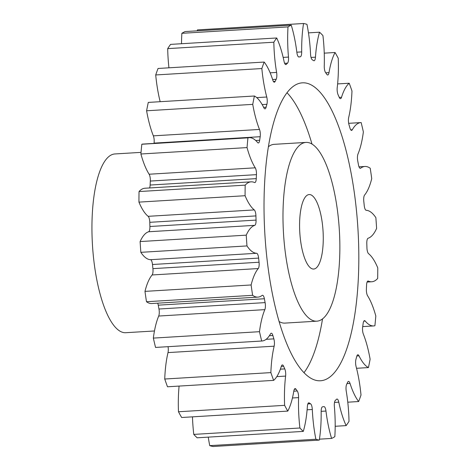 <?xml version="1.0" encoding="UTF-8"?>
<svg xmlns="http://www.w3.org/2000/svg" width="470" height="470" viewBox="0 0 470 470"><rect width="100%" height="100%" fill="white"/><g stroke="black" fill="none" stroke-linecap="round" stroke-linejoin="round"><path stroke-width="0.7" d="M308.778 142.68A89.541 27.965 86.5 0 0 306.029 142.416A89.541 27.965 86.5 0 0 283.275 229.113A89.541 27.965 86.5 0 0 314.066 320.916A89.541 27.965 86.5 0 0 316.821 321.174A89.541 27.965 86.5 0 0 339.569 234.483A89.541 27.965 86.5 0 0 308.778 142.68M316.821 321.174L284.979 323.102A89.541 27.965 -93.5 0 1 282.229 322.837A89.541 27.965 -93.5 0 1 279.021 321.474M268.47 146.663A89.541 27.965 -93.5 0 1 274.186 144.337L306.029 142.416M287.053 92.784A149.237 46.612 -93.5 0 1 311.986 144.037M322.538 318.848A149.237 46.612 -93.5 0 1 303.955 372.734M315.834 380.324A149.237 46.612 86.5 0 0 320.417 380.765A149.237 46.612 86.5 0 0 358.334 236.269A149.237 46.612 86.5 0 0 307.016 83.266A149.237 46.612 86.5 0 0 302.433 82.832A149.237 46.612 86.5 0 0 264.51 227.327A149.237 46.612 86.5 0 0 315.834 380.324M312.527 268.928A37.312 11.65 86.5 0 0 313.672 269.04A37.312 11.65 86.5 0 0 323.149 232.914A37.312 11.65 86.5 0 0 310.323 194.662A37.312 11.65 86.5 0 0 309.178 194.557A37.312 11.65 86.5 0 0 299.696 230.676A37.312 11.65 86.5 0 0 312.527 268.928M141.041 152.374L114.986 153.949A89.541 27.965 86.5 0 0 92.232 240.646A89.541 27.965 86.5 0 0 123.023 332.449A89.541 27.965 86.5 0 0 125.772 332.707L154.46 330.974M150.488 259.693L256.626 253.283A5.669 1.768 -93.5 0 1 256.743 253.301A5.669 1.768 -93.5 0 1 258.618 258.095L152.486 264.504A5.669 1.768 86.5 0 0 150.606 259.71A5.669 1.768 86.5 0 0 150.488 259.693A66.352 20.727 -93.5 0 1 149.108 259.493A66.352 20.727 -93.5 0 1 140.841 252.331A208.933 65.26 86.5 0 1 140.113 241.562A66.352 20.727 -93.5 0 1 148.602 231.757A5.669 1.768 86.5 0 0 149.912 226.499A175.357 54.767 -93.5 0 1 149.789 222.316A5.669 1.768 86.5 0 0 148.144 216.323A66.352 20.727 -93.5 0 1 138.944 202.118A208.933 65.26 86.5 0 1 139.038 191.549A66.352 20.727 -93.5 0 1 144.96 188.235L251.097 181.831A66.352 20.727 -93.5 0 1 254.523 182.513A5.669 1.768 -93.5 0 0 254.816 182.572A5.669 1.768 -93.5 0 0 256.262 178.629A175.357 54.767 -93.5 0 1 256.455 174.646L150.324 181.056A5.669 1.768 86.5 0 0 149.119 174.229A66.352 20.727 -93.5 0 1 140.9 154.001A208.933 65.26 86.5 0 1 141.817 144.249A66.352 20.727 -93.5 0 1 142.998 144.067L249.135 137.663A66.352 20.727 -93.5 0 1 257.619 142.539A5.669 1.768 -93.5 0 0 258.347 142.956A5.669 1.768 -93.5 0 0 259.675 140.26A175.357 54.767 -93.5 0 1 260.186 136.705L154.048 143.115A5.669 1.768 86.5 0 0 153.355 135.848A66.352 20.727 -93.5 0 1 146.599 110.779A208.933 65.26 86.5 0 1 148.279 102.413L254.411 96.003A66.352 20.727 -93.5 0 1 263.84 107.753A5.669 1.768 -93.5 0 0 264.974 108.834A5.669 1.768 -93.5 0 0 266.102 107.207A175.357 54.767 -93.5 0 1 266.889 104.293L262.166 104.581M152.11 274.968A5.669 1.768 86.5 0 0 152.92 268.64L259.058 262.237A5.669 1.768 -93.5 0 1 258.242 268.558L152.11 274.968A66.352 20.727 -93.5 0 0 144.977 291.377L251.115 284.967A208.933 65.26 86.5 0 0 252.625 295.319A66.352 20.727 -93.5 0 0 255.892 296.923A66.352 20.727 -93.5 0 0 257.93 297.116A66.352 20.727 -93.5 0 0 262.154 295.401A5.669 1.768 -93.5 0 1 262.519 295.254A5.669 1.768 -93.5 0 1 262.695 295.272A5.669 1.768 -93.5 0 1 264.381 298.75L158.243 305.159A5.669 1.768 86.5 0 0 157.703 303.168M259.481 331.691L153.349 338.1A66.352 20.727 -93.5 0 1 158.707 316.04A5.669 1.768 86.5 0 0 158.972 309.013L265.109 302.61A5.669 1.768 -93.5 0 1 264.839 309.636A66.352 20.727 -93.5 0 0 259.481 331.691A208.933 65.26 86.5 0 0 261.684 341.02A66.352 20.727 -93.5 0 0 261.925 341.014A66.352 20.727 -93.5 0 0 270.55 333.823A5.669 1.768 -93.5 0 1 271.29 333.212A5.669 1.768 -93.5 0 1 271.46 333.23A5.669 1.768 -93.5 0 1 272.876 335.515L269.375 335.727M266.096 339.334L273.851 338.87A5.669 1.768 -93.5 0 1 274.145 346.184A66.352 20.727 -93.5 0 0 270.867 372.61A208.933 65.26 86.5 0 0 273.634 380.377A66.352 20.727 -93.5 0 0 281.318 366.318A5.669 1.768 -93.5 0 1 282.37 364.943A5.669 1.768 -93.5 0 1 282.546 364.961A5.669 1.768 -93.5 0 1 283.616 366.253L281.295 366.394M280.367 369.167L284.779 368.903A5.669 1.768 -93.5 0 1 285.613 376.088A66.352 20.727 -93.5 0 0 284.614 405.346A208.933 65.26 86.5 0 0 287.787 411.097A66.352 20.727 -93.5 0 0 293.838 390.993A5.669 1.768 -93.5 0 1 295.125 388.608A5.669 1.768 -93.5 0 1 295.295 388.625A5.669 1.768 -93.5 0 1 295.965 389.178L294.355 389.278M293.809 391.181L297.252 390.97A5.669 1.768 -93.5 0 1 298.585 397.608A66.352 20.727 -93.5 0 0 299.913 428A208.933 65.26 86.5 0 0 303.309 431.395A66.352 20.727 -93.5 0 0 307.38 406.415A5.669 1.768 -93.5 0 1 308.802 402.831A5.669 1.768 -93.5 0 1 308.978 402.849A5.669 1.768 -93.5 0 1 309.219 402.954L308.408 403.002M307.838 403.953L310.553 403.789A5.669 1.768 -93.5 0 1 312.303 409.488A66.352 20.727 -93.5 0 0 315.887 439.244A208.933 65.26 86.5 0 0 317.597 439.738A208.933 65.26 86.5 0 0 319.3 440.096A66.352 20.727 -93.5 0 0 321.157 411.691A5.669 1.768 -93.5 0 1 322.596 406.785A175.357 54.767 -93.5 0 0 323.901 406.609A5.669 1.768 -93.5 0 1 323.959 406.603A5.669 1.768 -93.5 0 1 324.136 406.62A5.669 1.768 -93.5 0 1 325.969 411.038L321.157 411.332M325.969 411.038A66.352 20.727 -93.5 0 0 331.597 438.434A208.933 65.26 86.5 0 0 334.834 436.689A66.352 20.727 -93.5 0 0 334.37 406.509A5.669 1.768 -93.5 0 1 335.327 400.446A175.357 54.767 -93.5 0 0 336.526 399.271A5.669 1.768 -93.5 0 1 336.996 399.024A5.669 1.768 -93.5 0 1 337.166 399.042A5.669 1.768 -93.5 0 1 338.788 402.179L334.505 402.438M338.788 402.179A66.352 20.727 -93.5 0 0 346.137 425.614A208.933 65.26 86.5 0 0 349.01 421.373A66.352 20.727 -93.5 0 0 346.243 391.175A5.669 1.768 -93.5 0 1 346.666 384.301A175.357 54.767 -93.5 0 0 347.688 382.198A5.669 1.768 -93.5 0 1 348.523 381.405A5.669 1.768 -93.5 0 1 348.693 381.423A5.669 1.768 -93.5 0 1 350.021 383.414L347.019 383.596M350.021 383.414A66.352 20.727 -93.5 0 0 358.657 401.533A208.933 65.26 86.5 0 0 361.001 395.041A66.352 20.727 -93.5 0 0 356.096 366.582A5.669 1.768 -93.5 0 1 355.96 359.297A175.357 54.767 -93.5 0 0 356.748 356.389A5.669 1.768 -93.5 0 1 357.87 354.756A5.669 1.768 -93.5 0 1 358.046 354.774A5.669 1.768 -93.5 0 1 359.004 355.837L356.871 355.966M359.004 355.837A66.352 20.727 -93.5 0 0 368.433 367.587A208.933 65.26 86.5 0 0 370.113 359.221A66.352 20.727 -93.5 0 0 363.357 334.152A5.669 1.768 -93.5 0 1 362.664 326.885A175.357 54.767 -93.5 0 0 363.169 323.337A5.669 1.768 -93.5 0 1 364.503 320.634A5.669 1.768 -93.5 0 1 364.679 320.652A5.669 1.768 -93.5 0 1 365.225 321.051L363.833 321.139M365.225 321.051A66.352 20.727 -93.5 0 0 371.676 325.739A66.352 20.727 -93.5 0 0 373.715 325.933A66.352 20.727 -93.5 0 0 374.896 325.751A208.933 65.26 86.5 0 0 375.812 315.999A66.352 20.727 -93.5 0 0 367.593 295.771A5.669 1.768 -93.5 0 1 366.389 288.944A175.357 54.767 -93.5 0 0 366.588 284.961A5.669 1.768 -93.5 0 1 368.028 281.025A5.669 1.768 -93.5 0 1 368.204 281.037A5.669 1.768 -93.5 0 1 368.321 281.078L367.746 281.113M256.626 253.283A66.352 20.727 -93.5 0 1 255.245 253.083A66.352 20.727 -93.5 0 1 246.979 245.928L140.841 252.331M257.93 297.116L151.798 303.526A66.352 20.727 -93.5 0 1 149.76 303.332A66.352 20.727 -93.5 0 1 146.487 301.728A208.933 65.26 86.5 0 1 144.977 291.377M359.955 168.237L360.69 168.189A66.352 20.727 -93.5 0 1 364.914 166.474A66.352 20.727 -93.5 0 1 370.225 168.272A208.933 65.26 86.5 0 1 371.735 178.624A66.352 20.727 -93.5 0 1 364.603 195.032A5.669 1.768 -93.5 0 0 363.792 201.36A175.357 54.767 -93.5 0 1 364.227 205.496A5.669 1.768 -93.5 0 0 366.224 210.307A66.352 20.727 -93.5 0 1 375.871 217.669A208.933 65.26 86.5 0 1 376.599 228.438A66.352 20.727 -93.5 0 1 368.11 238.243A5.669 1.768 -93.5 0 0 366.8 243.501A175.357 54.767 -93.5 0 1 366.923 247.684A5.669 1.768 -93.5 0 0 368.568 253.677A66.352 20.727 -93.5 0 1 377.768 267.882A208.933 65.26 86.5 0 1 377.674 278.452A66.352 20.727 -93.5 0 1 371.752 281.765A66.352 20.727 -93.5 0 1 369.714 281.571A66.352 20.727 -93.5 0 1 368.321 281.078M315.887 439.244L209.749 445.648A208.933 65.26 86.5 0 0 211.459 446.147A208.933 65.26 86.5 0 0 213.163 446.5L319.3 440.096M152.92 268.64A175.357 54.767 -93.5 0 1 152.486 264.504M149.613 187.953A5.669 1.768 86.5 0 0 150.124 185.039A175.357 54.767 -93.5 0 1 150.324 181.056M160.17 101.696A66.352 20.727 -93.5 0 1 155.711 74.959A208.933 65.26 86.5 0 1 158.055 68.467L264.187 62.058A66.352 20.727 -93.5 0 1 272.829 80.182A5.669 1.768 -93.5 0 0 274.327 82.191A5.669 1.768 -93.5 0 0 275.156 81.392A175.357 54.767 -93.5 0 1 276.184 79.289L272.612 79.506M168.936 67.809A66.352 20.727 -93.5 0 1 167.702 48.627A208.933 65.26 86.5 0 1 170.575 44.386L276.713 37.976A66.352 20.727 -93.5 0 1 284.056 61.417A5.669 1.768 -93.5 0 0 285.854 64.566A5.669 1.768 -93.5 0 0 286.324 64.325A175.357 54.767 -93.5 0 1 287.522 63.15L284.644 63.321M181.526 43.722A66.352 20.727 -93.5 0 1 181.872 33.311A208.933 65.26 86.5 0 1 185.115 31.566L291.247 25.157A66.352 20.727 -93.5 0 1 296.881 52.552A5.669 1.768 -93.5 0 0 298.885 56.993A5.669 1.768 -93.5 0 0 298.949 56.988A175.357 54.767 -93.5 0 1 300.254 56.811L298.55 56.911M197.271 30.832A66.352 20.727 -93.5 0 1 197.412 29.904L303.549 23.5A208.933 65.26 86.5 0 1 306.963 24.352A66.352 20.727 -93.5 0 1 310.547 54.109A5.669 1.768 -93.5 0 0 312.297 59.807A175.357 54.767 -93.5 0 1 313.631 60.636A5.669 1.768 -93.5 0 0 314.042 60.765A5.669 1.768 -93.5 0 0 315.464 57.181A66.352 20.727 -93.5 0 1 319.541 32.201L308.461 32.871M209.749 445.648A66.352 20.727 -93.5 0 1 208.251 437.129M299.913 428L193.781 434.403A208.933 65.26 86.5 0 0 197.171 437.799L303.309 431.395M193.781 434.403A66.352 20.727 -93.5 0 1 192.471 416.849M284.614 405.346L178.477 411.755A208.933 65.26 86.5 0 0 181.649 417.501L287.787 411.097M178.477 411.755A66.352 20.727 -93.5 0 1 179.094 386.082M270.867 372.61L164.735 379.02A208.933 65.26 86.5 0 0 167.502 386.781L273.634 380.377M164.735 379.02A66.352 20.727 -93.5 0 1 168.007 352.594A5.669 1.768 86.5 0 0 168.043 346.678M261.925 341.014L155.787 347.418A66.352 20.727 -93.5 0 1 155.547 347.43A208.933 65.26 86.5 0 1 153.349 338.1M158.972 309.013A175.357 54.767 -93.5 0 1 158.243 305.159M252.625 295.319L146.487 301.728M140.113 241.562L246.251 235.153A208.933 65.26 86.5 0 0 246.979 245.928M259.058 262.237A175.357 54.767 -93.5 0 1 258.618 258.095M251.115 284.967A66.352 20.727 -93.5 0 1 258.242 268.558M265.109 302.61A175.357 54.767 -93.5 0 1 264.381 298.75M273.851 338.87A175.357 54.767 -93.5 0 1 272.876 335.515M284.779 368.903A175.357 54.767 -93.5 0 1 283.616 366.253M297.252 390.97A175.357 54.767 -93.5 0 1 295.965 389.178M310.553 403.789A175.357 54.767 -93.5 0 1 309.219 402.954M360.69 168.189A5.669 1.768 -93.5 0 1 360.331 168.336A5.669 1.768 -93.5 0 1 358.469 164.841A175.357 54.767 -93.5 0 0 357.74 160.987A5.669 1.768 -93.5 0 1 358.005 153.96A66.352 20.727 -93.5 0 0 363.363 131.9A208.933 65.26 86.5 0 0 361.16 122.57A66.352 20.727 -93.5 0 0 360.925 122.582L348.67 123.322M350.755 129.861L352.294 129.767A66.352 20.727 -93.5 0 1 360.925 122.582M352.294 129.767A5.669 1.768 -93.5 0 1 351.56 130.384A5.669 1.768 -93.5 0 1 349.968 128.075A175.357 54.767 -93.5 0 0 348.998 124.726A5.669 1.768 -93.5 0 1 348.705 117.406A66.352 20.727 -93.5 0 0 351.977 90.98A208.933 65.26 86.5 0 0 349.21 83.219L337.619 83.919M339.264 97.413L341.526 97.278A66.352 20.727 -93.5 0 1 349.21 83.219M341.526 97.278A5.669 1.768 -93.5 0 1 340.474 98.653A5.669 1.768 -93.5 0 1 339.234 97.337A175.357 54.767 -93.5 0 0 338.071 94.693A5.669 1.768 -93.5 0 1 337.231 87.508A66.352 20.727 -93.5 0 0 338.236 58.245A208.933 65.26 86.5 0 0 335.063 52.499L324.241 53.151M325.728 72.797L329.006 72.603A66.352 20.727 -93.5 0 1 335.063 52.499M329.006 72.603A5.669 1.768 -93.5 0 1 327.725 74.989A5.669 1.768 -93.5 0 1 326.879 74.413A175.357 54.767 -93.5 0 0 325.598 72.621A5.669 1.768 -93.5 0 1 324.259 65.988A66.352 20.727 -93.5 0 0 322.931 35.597A208.933 65.26 86.5 0 0 319.541 32.201M296.834 52.199L301.693 51.906A66.352 20.727 -93.5 0 1 303.549 23.5M301.693 51.906A5.669 1.768 -93.5 0 1 300.254 56.811M291.247 25.157A208.933 65.26 86.5 0 0 288.01 26.907L181.872 33.311M283.163 57.405L288.48 57.081A66.352 20.727 -93.5 0 1 288.01 26.907M288.48 57.081A5.669 1.768 -93.5 0 1 287.522 63.15M276.713 37.976A208.933 65.26 86.5 0 0 273.834 42.218L167.702 48.627M270.144 72.809L276.601 72.415A66.352 20.727 -93.5 0 1 273.834 42.218M276.601 72.415A5.669 1.768 -93.5 0 1 276.184 79.289M264.187 62.058A208.933 65.26 86.5 0 0 261.843 68.55L155.711 74.959M256.749 97.619L266.749 97.014A66.352 20.727 -93.5 0 1 261.843 68.55M266.749 97.014A5.669 1.768 -93.5 0 1 266.889 104.293M254.411 96.003A208.933 65.26 86.5 0 0 252.737 104.369L146.599 110.779M153.355 135.848L259.493 129.444A66.352 20.727 -93.5 0 1 252.737 104.369M259.493 129.444A5.669 1.768 -93.5 0 1 260.186 136.705M149.119 174.229L255.251 167.819A66.352 20.727 -93.5 0 1 247.038 147.592A208.933 65.26 86.5 0 1 247.949 137.845A66.352 20.727 -93.5 0 1 249.135 137.663M255.251 167.819A5.669 1.768 -93.5 0 1 256.455 174.646M148.144 216.323L254.282 209.92A66.352 20.727 -93.5 0 1 245.082 195.714A208.933 65.26 86.5 0 1 245.175 185.145A66.352 20.727 -93.5 0 1 251.097 181.831M254.282 209.92A5.669 1.768 -93.5 0 1 255.927 215.912L149.789 222.316M149.912 226.499L256.05 220.095A175.357 54.767 -93.5 0 1 255.927 215.912M256.05 220.095A5.669 1.768 -93.5 0 1 254.74 225.347L148.602 231.757M246.251 235.153A66.352 20.727 -93.5 0 1 254.74 225.347M261.684 341.02L155.547 347.43M331.597 438.434L319.441 439.168M346.137 425.614L335.186 426.278M358.657 401.533L347.777 402.191M368.433 367.587L356.542 368.304M247.949 137.845L141.817 144.249M247.038 147.592L140.9 154.001M245.175 185.145L139.038 191.549M245.082 195.714L138.944 202.118M150.124 185.039L256.262 178.629M255.704 140.501L259.675 140.26M263.647 107.354L266.102 107.207M273.405 81.498L275.156 81.392M285.361 64.378L286.324 64.325M311.034 57.446L315.464 57.181M312.303 409.488L307.116 409.799M298.585 397.608L292.434 397.978M285.613 376.088L276.812 376.623M274.145 346.184L168.007 352.594M264.839 309.636L158.707 316.04M373.715 325.933L362.705 326.597M371.752 281.765L367.099 282.047M364.914 166.474L359.01 166.832"/></g></svg>
